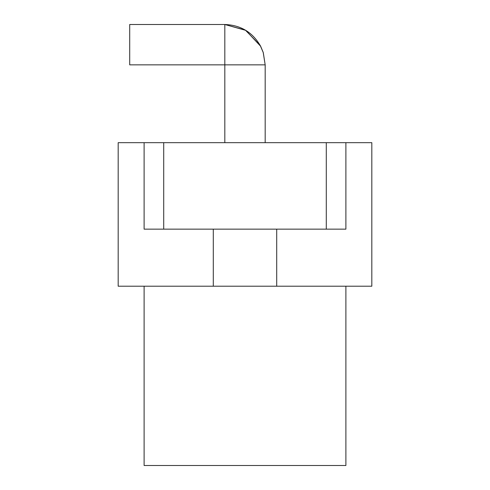 <?xml version="1.0" encoding="UTF-8"?>
<svg xmlns="http://www.w3.org/2000/svg" width="490" height="490" viewBox="0 0 490 490"><rect width="100%" height="100%" fill="white"/><g stroke="black" fill="none" stroke-linecap="round" stroke-linejoin="round"><path stroke-width="0.73" d="M224.824 142.676L224.824 64.852L129.703 64.852L129.703 24.5L224.824 24.5L224.824 64.852L265.176 64.852L263.295 52.687L260.184 45.411L245.368 30.117L224.824 24.5L245.772 30.362L260.631 46.25L263.204 52.381L265.176 64.852L263.204 52.381L260.631 46.25C252.742 32.34 240.804 25.094 224.824 24.5M265.176 142.676L265.176 64.852M345.885 142.676L371.824 142.676L371.824 286.215L118.176 286.215L118.176 142.676L345.885 142.676L345.885 229.149L326.285 229.149L326.285 142.676M163.715 142.676L163.715 229.149L326.285 229.149M276.703 229.149L276.703 286.215M213.297 286.215L213.297 229.149M163.715 229.149L144.115 229.149L144.115 142.676M144.115 286.215L144.115 465.5L345.885 465.5L345.885 286.215"/></g></svg>
